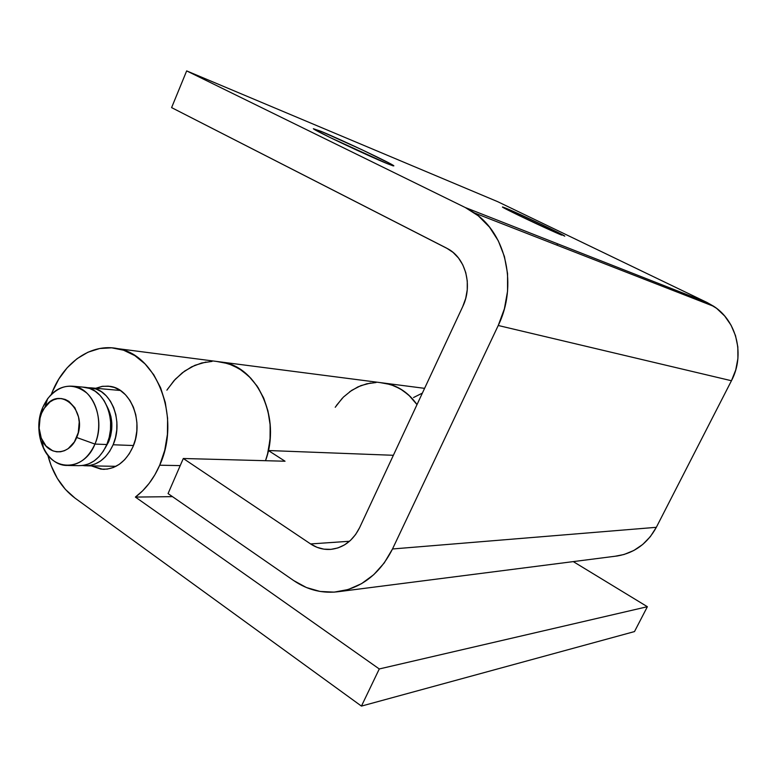 <?xml version="1.0" encoding="UTF-8"?>
<svg xmlns="http://www.w3.org/2000/svg" width="777" height="777" viewBox="0 0 777 777"><rect width="100%" height="100%" fill="white"/><g stroke="black" fill="none" stroke-linecap="round" stroke-linejoin="round"><path stroke-width="1.17" d="M82.605 387.082L89.676 388.442L95.095 391.19L99.971 395.308L104.108 400.65L107.343 407.022L109.538 414.151L110.606 421.775L110.499 429.584L109.227 437.276L106.828 444.522C100.262 458.605 90.86 465.646 78.632 465.666L82.818 465.491L88.607 463.956L94.114 460.955L99.116 456.594L103.419 451.048L106.828 444.522L94.949 444.075C88.335 458.304 78.875 465.433 66.579 465.452C45.357 465.238 31.828 431.993 42.589 407.789L41.637 413.102L45.027 406.983C59.926 384.256 88.685 411.237 76.67 437.49L94.949 444.075C102.292 426.796 98.562 403.914 86.762 393.016C72.892 382.391 59.839 384.285 47.611 398.708L42.589 407.789C49.611 392.395 59.858 385.217 73.3 386.247C93.24 388.238 105.604 420.561 94.949 444.075L106.828 444.522C117.414 421.27 105.109 389.296 85.276 387.325L73.3 386.247M108.693 441.715C113.335 429.496 112.869 417.89 107.284 406.876L110.926 416.608L111.81 422.911L111.723 429.37L110.664 435.722L108.693 441.715L107.916 441.686L108.693 441.715L104.876 448.572L108.693 441.715M113.121 444.765L133.459 445.532L113.121 444.765C106.575 458.76 97.203 465.763 85.014 465.773L82.595 465.52L89.18 465.608L94.959 464.083L100.447 461.101L105.439 456.769L109.712 451.252L113.121 444.765C123.66 421.649 111.393 389.869 91.618 387.898L87.102 387.674L96.008 389.005L101.408 391.734L106.264 395.833L110.392 401.155L113.617 407.478L115.812 414.568L116.88 422.154L116.773 429.914L115.501 437.558L113.121 444.765M41.637 413.102L40.083 417.939L39.161 428.234L41.239 438.082L46.018 446.017L52.797 450.835L56.634 451.816L60.567 451.777L64.462 450.709L68.162 448.659L74.388 441.919L78.283 432.575L79.215 422.086L78.506 416.928L74.883 407.779L68.862 401.33L65.229 399.446L61.373 398.562L57.44 398.698L53.584 399.844L49.942 401.962L43.852 408.721L41.637 413.102L42.589 407.789C37.364 421.668 37.646 435.091 43.425 448.057C54.05 472.28 84.674 470.571 94.949 444.075L76.67 437.49C69.872 455.235 49.388 456.594 42.201 440.287C38.296 431.536 38.112 422.474 41.637 413.102M321.124 131.371L320.532 132.75L321.124 131.371L313.655 128.963L330.031 137.49L387.325 163.675C368.793 156.206 314.17 130.39 313.354 128.729L321.124 131.371C341.492 139.753 393.152 164.219 393.871 165.851L387.325 163.675L393.249 165.899L390.744 163.918L362.131 149.825L321.124 131.371M506.109 208.285L505.798 208.945L506.109 208.285L502.612 206.973L503.797 207.867L519.269 215.637L561.742 235.13C549.582 230.264 501.107 207.245 502.457 207.003L506.109 208.285C519.463 213.753 565.899 235.82 564.782 236.179L541.763 224.553L506.109 208.285M385.363 383.246L394.395 385.897L402.865 390.442L410.489 396.726L417.006 404.603C408.838 393.055 398.455 385.965 385.868 383.333L216.676 361.451L228.525 363.704L239.161 368.648L248.795 376.155L257.032 385.975L263.51 397.707L267.948 410.916L270.163 425.058L270.046 439.559L267.589 453.807L265.511 460.703C281.099 419.337 258.081 367.725 223.086 362.276C254.875 367.482 277.797 410.79 268.376 450.524L393.366 455.293L268.376 450.524L270.221 437.276L270.075 423.912L267.939 410.878L263.908 398.65L258.129 387.636L250.816 378.214L242.23 370.687L232.692 365.287L222.513 362.169M183.304 458.498L285.033 461.227L268.376 450.524L285.033 461.227L183.304 458.498L310.606 543.939L183.304 458.498L168.065 493.589L293.735 580.604L168.065 493.589L183.304 458.498M339.335 591.569L617.414 555.953C634.556 552.952 647.532 543.405 656.332 527.311L731.448 380.74L498.232 325.495C517.705 286.072 506.41 234.246 474.514 212.985L465.326 207.556L707.264 302.593L716.647 308.382L724.698 316.025L731.079 325.242L735.518 335.674L737.829 346.901L737.907 358.469L735.751 369.901L731.448 380.74C745.094 355.225 736.887 321.202 713.898 306.4L707.264 302.593L497.639 201.651L707.264 302.593L465.326 207.556L186.665 70.901L497.639 201.651L186.665 70.901L171.6 107.614L448.222 249.009C465.879 258.644 472.853 285.878 462.713 306.614L359.634 527.622C353.03 540.734 343.366 547.989 330.633 549.388C323.494 549.863 316.812 548.047 310.606 543.939L349.504 541.268L310.606 543.939L317.016 547.309L323.873 549.145L330.924 549.368L337.878 547.94L344.483 544.92L350.466 540.403L355.584 534.557L359.634 527.622L462.713 306.614L465.714 298.378L467.249 289.743L467.268 281.041L465.763 272.64L462.801 264.86L458.498 258.013L453.04 252.379L446.658 248.154L171.6 107.614L186.665 70.901L465.326 207.556L478.321 215.851L489.471 227.088L498.31 240.831L504.428 256.546L507.556 273.591L507.546 291.258L504.39 308.809L498.232 325.495L392.502 548.98L384.207 562.985L373.747 574.679L361.587 583.634L348.213 589.52L334.197 592.132L320.085 591.452L306.429 587.538L293.735 580.604C307.779 590.17 322.96 593.822 339.296 591.569C362.5 587.412 380.235 573.212 392.502 548.98L498.232 325.495L731.448 380.74L656.332 527.311L650.349 536.625L642.744 544.444L633.838 550.475L623.999 554.506L615.161 556.245M656.332 527.311L392.502 548.98L656.332 527.311M212.053 361.402L201.641 362.985L191.628 366.831L182.313 372.805L173.98 380.672L166.89 390.18M335.227 407.274L342.259 398.271M349.65 391.783L357.925 386.888L366.822 383.76L376.068 382.527M557.614 243.803L556.973 245.163M132.896 446.93C125.893 461.791 115.87 469.25 102.817 469.298L91.346 465.889L100.893 469.133L107.168 469.123L113.374 467.501L119.279 464.335L124.631 459.722L129.235 453.846L132.896 446.93L135.451 439.248L136.81 431.099L136.917 422.824L135.761 414.733L133.401 407.167L129.924 400.427L125.476 394.765L120.25 390.394L114.442 387.49L108.294 386.14L102.04 386.392L95.785 388.267L102.758 386.276L109.868 386.324C131.051 388.519 144.192 422.348 132.896 446.93M380.176 382.605L385.868 383.333C398.455 385.965 408.838 393.055 417.006 404.603L408.692 395.017L400.145 388.733L390.695 384.566L380.176 382.605M159.703 465.209L180.215 465.608L159.703 465.209C153.768 478.739 145.658 489.364 135.392 497.076L172.475 496.649L135.392 497.076L379.273 668.958L647.367 606.711L573.28 561.606L647.367 606.711L379.273 668.958L361.441 706.099L74.98 498.096C61.733 488.111 52.671 473.766 47.795 455.05L51.136 465.637L57.343 478.418L65.385 489.384L74.98 498.096L361.441 706.099L634.498 631.575L361.441 706.099L379.273 668.958L135.392 497.076L142.628 490.831L149.184 483.333L154.914 474.737L159.703 465.209C181.294 418.716 157.294 354.574 117.822 348.659C91.764 343.036 64.277 361.849 52.273 391.967L58.848 378.982L67.191 367.754L77.02 358.712L87.986 352.204L99.689 348.514L111.713 347.824L123.592 350.213L134.858 355.633L145.066 363.927L153.778 374.786L160.625 387.82L165.297 402.505L167.599 418.24L167.414 434.392L164.743 450.262L159.703 465.209M51.331 394.337L52.273 391.967L51.331 394.337M634.498 631.575L647.367 606.711L634.498 631.575M413.529 397.533L422.367 393.113M167.434 389.326L175.291 379.234L184.567 371.115L194.91 365.307L205.963 362.043M370.668 383.012L360.849 385.635L351.651 390.394L343.424 397.076L336.451 405.429M47.611 398.708L45.027 406.983M120.386 390.481L91.618 387.898M115.977 466.326L86.548 465.802M78.632 465.666L68.123 465.472M43.425 448.057L42.201 440.287M474.514 212.985L713.898 306.4M102.817 469.298L104.419 469.327M424.592 388.345L385.878 383.343M223.086 362.276L117.832 348.659"/></g></svg>
